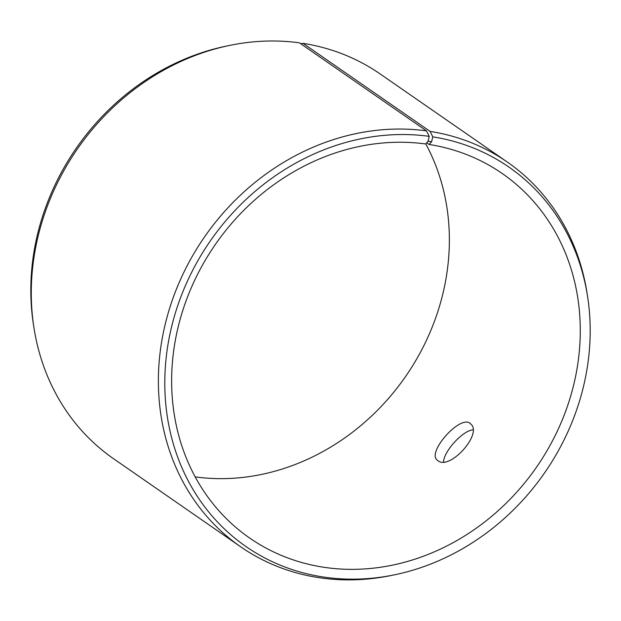 <?xml version="1.0" encoding="UTF-8"?>
<svg xmlns="http://www.w3.org/2000/svg" width="621" height="621" viewBox="0 0 621 621"><rect width="100%" height="100%" fill="white"/><g stroke="black" fill="none" stroke-linecap="round" stroke-linejoin="round"><path stroke-width="0.93" d="M425.742 143.855A221.736 195.421 -55.3 0 1 405.723 376.303A221.736 195.421 -55.3 0 1 195.18 476.881M300.719 43.734L303.04 43.354L430.128 131.411L432.798 136.868A230.826 203.432 -55.3 0 1 587.528 296.163A230.826 203.432 -55.3 0 1 394.467 574.821L391.253 575.481A234.055 206.273 -55.3 0 1 240.746 546.853L113.659 458.803A234.055 206.273 -55.3 0 1 33.976 327.95L33.472 324.713A230.826 203.432 -55.3 0 1 226.533 46.055L229.747 45.395A234.055 206.273 -55.3 0 1 299.4 42.826L426.487 130.876L429.212 136.348L428.055 141.262L425.641 143.971A221.736 195.421 -55.3 0 0 192.502 285A221.736 195.421 -55.3 0 0 249.681 538.058A221.736 195.421 -55.3 0 0 536.591 467.077A221.736 195.421 -55.3 0 0 502.242 173.523A221.736 195.421 -55.3 0 0 429.095 144.476L426.681 142.807M303.04 43.354A234.055 206.273 -55.3 0 1 380.254 74.023L507.341 162.073A234.055 206.273 -55.3 0 1 587.024 292.926L587.528 296.163M33.976 327.95A234.055 206.273 -55.3 0 1 229.747 45.395M394.467 574.821A230.826 203.432 -55.3 0 1 165.52 364.674A230.826 203.432 -55.3 0 1 429.212 136.348M430.128 131.411A234.055 206.273 -55.3 0 1 507.341 162.073M240.746 546.853A234.055 206.273 -55.3 0 1 180.4 279.745A234.055 206.273 -55.3 0 1 426.487 130.876M432.798 136.868L431.572 141.782L428.055 141.262M431.572 141.782L429.095 144.476M437.828 460.619L437.254 460.161C426.386 452.274 461.372 413.345 470.563 423.848C483.317 433.435 449.697 470.881 437.828 460.619M472.853 429.825C462.265 430.982 444.054 451.18 443.51 461.822"/></g></svg>
